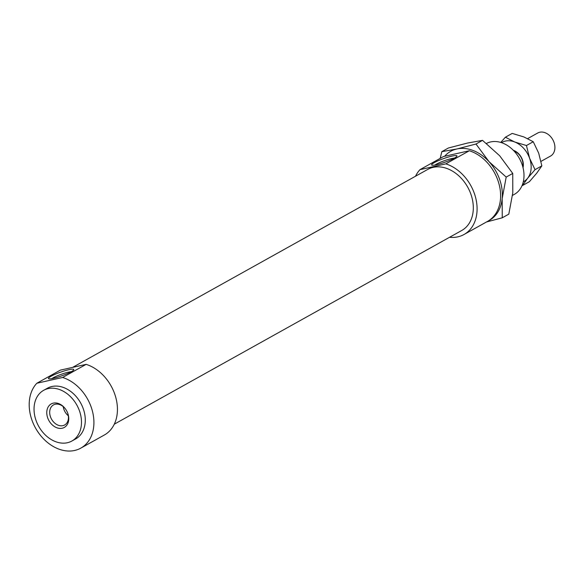 <?xml version="1.0" encoding="UTF-8"?>
<svg xmlns="http://www.w3.org/2000/svg" width="584" height="584" viewBox="0 0 584 584"><rect width="100%" height="100%" fill="white"/><g stroke="black" fill="none" stroke-linecap="round" stroke-linejoin="round"><path stroke-width="0.88" d="M486.472 143.467A29.017 21.834 60.9 0 1 519.468 158.578A29.017 21.834 60.9 0 1 514.402 194.333L512.504 195.392M63.218 406.625A11.476 8.636 -119.1 0 0 68.335 415.801M53.297 403.135A13.454 10.125 60.9 0 1 65.78 409.413A13.454 10.125 60.9 0 1 67.306 412.151A13.454 10.125 60.9 0 1 62.904 428.036A13.454 10.125 60.9 0 1 47.866 418.356A13.454 10.125 60.9 0 1 53.297 403.135M65.846 409.515A11.476 8.636 -119.1 0 0 55.261 404.252A11.476 8.636 -119.1 0 0 53.48 404.924A11.476 8.636 -119.1 0 0 50.961 418.027A11.476 8.636 -119.1 0 0 62.882 425.648A11.476 8.636 -119.1 0 0 64.663 424.969A11.476 8.636 -119.1 0 0 67.262 412.049M454.432 158.111A11.476 1.65 -19.6 0 0 442.928 161.235A11.476 1.65 -19.6 0 0 434.978 165.038M454.345 158.155A13.454 1.934 160.4 0 1 441.402 163.403A13.454 1.934 160.4 0 1 431.846 165.133A13.454 1.934 160.4 0 1 443.643 158.585A13.454 1.934 160.4 0 1 456.922 156.205A13.454 1.934 160.4 0 1 454.345 158.155M71.175 371.767A13.454 1.934 160.4 0 1 58.225 377.016A13.454 1.934 160.4 0 1 48.669 378.746A13.454 1.934 160.4 0 1 60.466 372.198A13.454 1.934 160.4 0 1 73.752 369.818A13.454 1.934 160.4 0 1 71.175 371.767M71.255 371.723A11.476 1.65 -19.6 0 0 61.218 374.308A11.476 1.65 -19.6 0 0 51.808 378.651M36.836 383.25L60.364 370.132L86.147 364.365L62.627 377.476L36.836 383.25A39.566 29.777 60.9 0 0 37.945 431.956A39.566 29.777 60.9 0 0 80.826 448.125L104.346 435.014A39.566 29.777 60.9 0 0 115.975 398.135A39.566 29.777 60.9 0 0 86.147 364.365M445.804 163.87L420.013 169.637L443.533 156.519L469.324 150.752L445.804 163.87A39.566 29.777 60.9 0 1 475.631 197.64A39.566 29.777 60.9 0 1 463.995 234.512A39.566 29.777 60.9 0 1 449.563 237.279M469.324 150.752A39.566 29.777 60.9 0 1 499.152 184.522A39.566 29.777 60.9 0 1 487.523 221.402L463.995 234.512M67.394 442.73A29.017 21.834 60.9 0 1 37.259 423.466A29.017 21.834 60.9 0 1 43.632 390.331A29.017 21.834 60.9 0 1 76.832 405.048A29.017 21.834 60.9 0 1 71.89 441.022A29.017 21.834 60.9 0 1 67.394 442.73M43.632 390.331L47.428 388.221A29.017 21.834 60.9 0 1 80.629 402.931A29.017 21.834 60.9 0 1 75.686 438.912L71.89 441.022M62.627 377.476A39.566 29.777 60.9 0 1 92.454 411.245A39.566 29.777 60.9 0 1 80.826 448.125M72.584 367.402L427.714 169.426A34.952 26.302 60.9 0 1 467.704 187.143A34.952 26.302 60.9 0 1 461.747 230.483L114.289 424.188M415.523 176.222A39.566 29.777 60.9 0 1 420.013 169.637M514.154 151.168A11.607 8.731 60.9 0 1 522.731 166.549M527.681 138.605L537.703 133.021A13.191 9.928 60.9 0 1 552.8 139.707A13.191 9.928 60.9 0 1 550.551 156.059L541.003 161.381M488.385 220.898A39.566 29.777 -119.1 0 0 502.182 198.582A39.566 29.777 -119.1 0 0 489.049 161.688A39.566 29.777 -119.1 0 0 456.863 148.978L475.975 144.022L489.049 161.688L506.189 177.091L502.182 198.582L502.247 217.803L508.803 214.145L512.803 192.662L512.745 173.441L499.67 155.767L482.53 140.364L467.485 143.058L448.373 148.007L441.818 151.665L456.863 148.978A39.566 29.777 -119.1 0 0 444.614 156.278M440.212 158.373L441.818 151.665M502.247 217.803L486.479 221.986M482.53 140.364L475.975 144.022M512.745 173.441L506.189 177.091M523.03 167.688A12.863 9.68 -119.1 0 0 513.343 150.314M523.301 181.814A22.426 16.87 -119.1 0 0 527.659 178.215A22.426 16.87 -119.1 0 0 529.593 158.242A22.426 16.87 -119.1 0 0 514.767 142.007A22.426 16.87 -119.1 0 0 501.474 142.664M522.578 185.486L529.381 181.697L536.762 173.141L541.842 165.878L538.696 153.161L533.25 141.737L523.87 136.933L512.19 133.415L505.386 137.211L514.767 142.007L526.447 145.525L529.593 158.242L535.039 169.667L527.659 178.215L522.578 185.486L522.147 185.383M500.744 142.43L505.386 137.211M526.447 145.525L533.25 141.737M535.039 169.667L541.842 165.878"/></g></svg>
